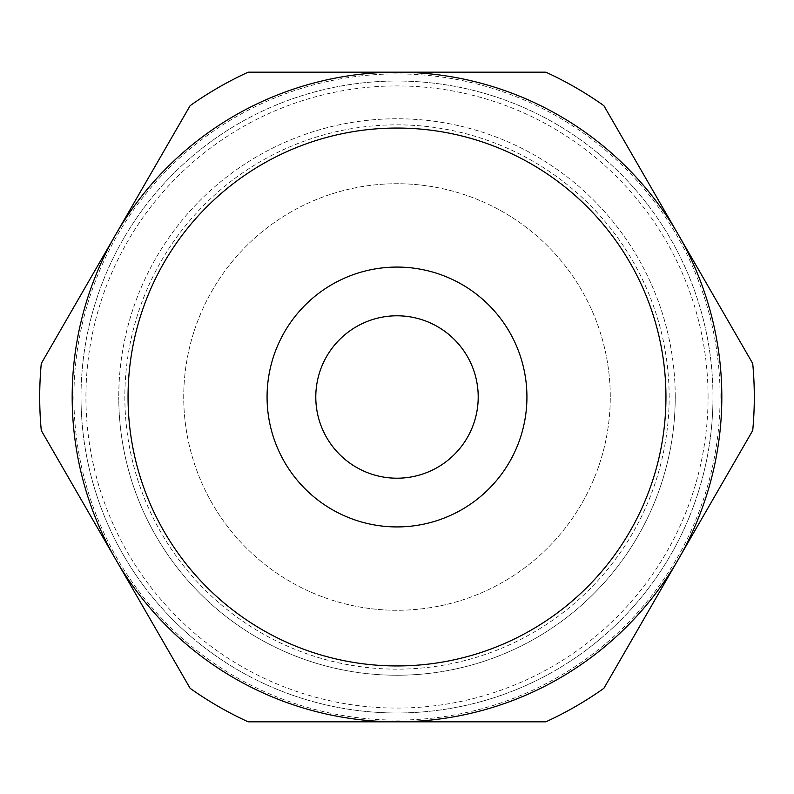 <?xml version="1.0" encoding="UTF-8"?>
<svg xmlns="http://www.w3.org/2000/svg" width="794" height="794" viewBox="0 0 794 794"><rect width="100%" height="100%" fill="white"/><g stroke="black" fill="none" stroke-linecap="round" stroke-linejoin="round"><path stroke-width="0.6" stroke-dasharray="3.97 2.98" d="M712.982 397A315.982 315.982 0 0 0 397 81.018A315.982 315.982 0 0 0 81.018 397A315.972 315.972 0 0 1 397 81.028A315.972 315.972 0 0 1 712.972 397A315.972 315.972 0 0 1 397 712.972A315.972 315.972 0 0 1 81.028 397A315.982 315.982 0 0 0 397 712.982A315.982 315.982 0 0 0 712.982 397M720.089 397A323.089 323.089 0 0 0 397 73.911A323.089 323.089 0 0 0 73.911 397A323.089 323.089 0 0 0 397 720.089A323.089 323.089 0 0 0 720.089 397M669.153 397A272.153 272.153 0 0 0 397 124.847A272.153 272.153 0 0 0 124.847 397A272.153 272.153 0 0 0 397 669.153A272.153 272.153 0 0 0 669.153 397M708.069 397A311.069 311.069 0 0 0 397 85.931A311.069 311.069 0 0 0 85.931 397A311.069 311.069 0 0 0 397 708.069A311.069 311.069 0 0 0 708.069 397M675.237 397A278.237 278.237 0 0 0 397 118.763A278.237 278.237 0 0 0 118.763 397A278.237 278.237 0 0 1 397 118.763A278.237 278.237 0 0 1 675.237 397A278.237 278.237 0 0 1 397 675.237A278.237 278.237 0 0 1 118.763 397A278.237 278.237 0 0 0 397 675.237A278.237 278.237 0 0 0 675.237 397M752.722 363.503A357.3 357.3 0 0 1 752.722 430.497L678.304 559.413A324.815 324.815 0 0 0 678.304 234.587L752.722 363.503M39.7 397A357.3 357.3 0 0 1 41.278 363.503L115.696 234.587A324.815 324.815 0 0 0 397 721.815A324.815 324.815 0 0 0 678.304 559.413L603.877 688.319A357.3 357.3 0 0 1 545.855 721.815L248.145 721.815A357.3 357.3 0 0 1 190.123 688.319L41.278 430.497A357.3 357.3 0 0 1 39.7 397M610.278 397A213.278 213.278 0 0 0 397 183.722A213.278 213.278 0 0 0 183.722 397A213.278 213.278 0 0 0 397 610.278A213.278 213.278 0 0 0 610.278 397A213.278 213.278 0 0 0 397 183.722A213.278 213.278 0 0 0 183.722 397A213.278 213.278 0 0 0 397 610.278A213.278 213.278 0 0 0 610.278 397M128.052 397A268.948 268.948 0 0 1 397 128.052A268.948 268.948 0 0 1 665.948 397A268.948 268.948 0 0 1 397 665.948A268.948 268.948 0 0 1 128.052 397M267.072 397A129.928 129.928 0 0 1 397 267.072A129.928 129.928 0 0 1 526.928 397A129.928 129.928 0 0 1 397 526.928A129.928 129.928 0 0 1 267.072 397M478.206 397A81.206 81.206 0 0 0 397 315.794A81.206 81.206 0 0 0 315.794 397A81.206 81.206 0 0 0 397 478.206A81.206 81.206 0 0 0 478.206 397M397 72.185A324.815 324.815 0 0 0 115.696 234.587L190.123 105.681A357.3 357.3 0 0 1 248.145 72.185L545.855 72.185A357.3 357.3 0 0 1 603.877 105.681L678.304 234.587A324.815 324.815 0 0 0 397 72.185"/><path stroke-width="1.19" d="M754.3 397A357.3 357.3 0 0 0 752.722 363.503L678.304 234.587A324.815 324.815 0 0 1 397 721.815A324.815 324.815 0 0 1 115.696 234.587L41.278 363.503A357.3 357.3 0 0 0 41.278 430.497L190.123 688.319A357.3 357.3 0 0 0 248.145 721.815L545.855 721.815A357.3 357.3 0 0 0 603.877 688.319L752.722 430.497A357.3 357.3 0 0 0 754.3 397M665.948 397A268.948 268.948 0 0 0 397 128.052A268.948 268.948 0 0 0 128.052 397A268.948 268.948 0 0 0 397 665.948A268.948 268.948 0 0 0 665.948 397M526.928 397A129.928 129.928 0 0 0 397 267.072A129.928 129.928 0 0 0 267.072 397A129.928 129.928 0 0 0 397 526.928A129.928 129.928 0 0 0 526.928 397M315.794 397A81.206 81.206 0 0 1 397 315.794A81.206 81.206 0 0 1 478.206 397A81.206 81.206 0 0 1 397 478.206A81.206 81.206 0 0 1 315.794 397M678.304 234.587L603.877 105.681A357.3 357.3 0 0 0 545.855 72.185L397 72.185A324.815 324.815 0 0 1 678.304 234.587M397 72.185L248.145 72.185A357.3 357.3 0 0 0 190.123 105.681L115.696 234.587A324.815 324.815 0 0 1 397 72.185"/></g></svg>
